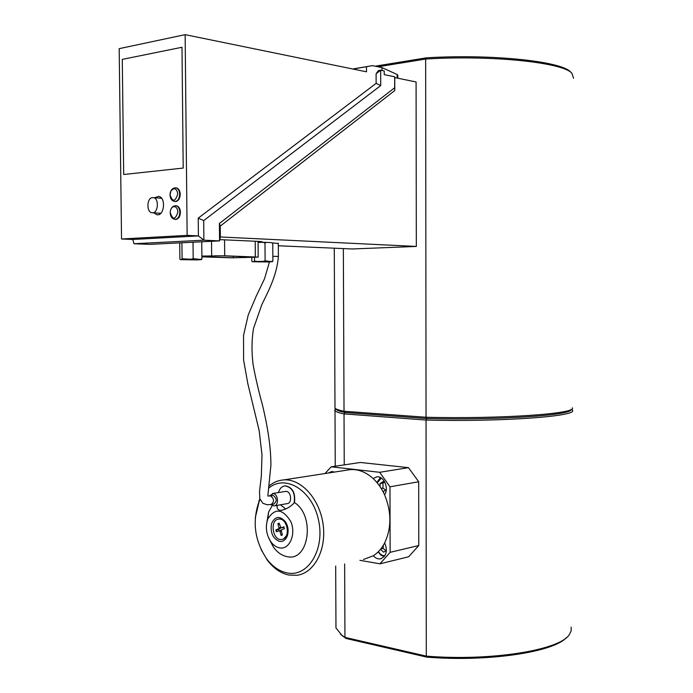<?xml version="1.0" encoding="UTF-8"?>
<svg xmlns="http://www.w3.org/2000/svg" width="693" height="693" viewBox="0 0 693 693"><rect width="100%" height="100%" fill="white"/><g stroke="black" fill="none" stroke-linecap="round" stroke-linejoin="round"><path stroke-width="1.04" d="M373.362 555.751C377.997 552.771 381.774 548.475 384.702 542.844C387.872 551.048 386.399 556.392 380.292 558.887C377.746 559.173 375.441 558.134 373.362 555.751L363.427 559.485M384.572 494.776C381.609 488.279 377.798 482.865 373.129 478.525L376.975 476.81C383.887 475.866 389.215 488.392 384.572 494.776C391.597 511.832 391.64 527.858 384.702 542.844M272.306 495.478L273.155 495.426C276.983 498.423 277.165 501.308 273.692 504.071L271.431 504.469M269.646 495.919L273.155 495.426C276.983 498.423 277.165 501.308 273.692 504.071L274.09 504.002M269.438 495.945L273.146 493.563C278.378 493.953 279.132 505.873 273.926 505.942L270.824 504.573M285.083 491.476L286.287 491.398C291.519 491.779 292.255 503.56 287.058 503.646L274.497 505.847M278.482 492.558C279.66 488.487 281.869 486.252 285.1 485.871C292.394 487.43 295.409 493.121 294.144 502.945C290.436 506.869 286.148 509.329 281.289 510.317L279.738 510.299C277.469 509.598 276.654 507.943 277.304 505.353M285.767 508.983L280.466 504.799M284.684 485.906L285.36 485.828C292.515 487.292 295.564 492.87 294.49 502.572L294.144 502.945M279.548 541.424C283.168 541.831 285.785 539.899 287.404 535.646C288.773 530.829 288.141 526.23 285.49 521.829C279.755 515.514 275.104 516.103 271.517 523.596C270.131 532.657 272.808 538.6 279.548 541.424M288.071 529.53L287.491 534.416L283.515 539.059L282.406 539.345M278.811 519.083C287.075 517.775 290.921 536.72 282.865 539.189L281.627 539.492C272.453 540.947 269.499 519.447 278.811 519.083L279.452 518.962C281.895 518.84 284.035 520.096 285.871 522.747L287.43 526.074M272.202 505.595L268.598 512.058L266.441 524.965M268.927 538.504L273.414 547.089C277.278 552.399 281.8 555.569 286.954 556.609C308.896 562.283 315.592 515.809 294.49 502.572M279.591 547.886C289.509 549.956 296.318 534.268 290.817 521.595C282.631 508.515 274.939 507.683 267.749 519.092C265.202 527.001 266.242 534.563 270.868 541.779C273.371 545.2 276.273 547.236 279.591 547.886M261.079 549.48L267.299 560.109C273.51 568.321 280.7 573.302 288.886 575.051L297.02 575.285C314.379 573.102 326.758 549.514 323.077 524.203C319.62 498.873 301.169 478.62 283.801 479.902C278.343 480.266 273.414 482.311 269.005 486.053M259.806 498.691L255.275 517.749M346.197 470.252L350.597 469.577C358.532 469.17 366.043 472.15 373.129 478.525M260.031 499.436L258.853 502.079C252.131 521.838 254.721 540.739 266.614 558.783C272.505 566.562 279.314 571.266 287.058 572.912C308.004 577.581 325.303 549.315 318.451 519.724C312.119 490.02 285.325 473.917 268.728 488.149M359.918 560.316L379.937 563.825L390.133 552.33L389.977 486.815L379.686 472.297L331.219 466.822L325 473.527M328.213 473.033L331.704 471.535L334.511 472.063M386.451 550.502L383.584 552.165L380.483 549.341M383.376 545.209L383.151 548.414L380.786 548.96M383.151 548.414L385.966 550.779M426.29 57.84L425.658 59.035C492.047 54.92 563.062 62.509 571.907 73.259L570.582 72.003C561.763 61.33 491.813 53.803 426.29 57.84L375.19 66.19M571.006 409.459C572.808 415.202 498.873 420.339 426.663 418.529L426.039 417.255L344.023 411.252C339.761 410.395 336.945 409.52 335.577 408.627L334.988 408.16L334.979 406.54M335.559 408.61L334.667 410.239L335.005 410.732C336.027 411.807 339.033 412.855 344.031 413.894L426.048 420.045L426.663 418.529L345.131 412.5L344.023 411.252L343.347 248.579M572.34 407.796C577.2 413.669 501.134 419.135 426.039 417.255L425.658 59.035L378.006 66.788M344.239 464.882L344.031 413.894L345.131 412.5C340.973 411.642 338.219 410.776 336.859 409.892L335.984 409.026M571.907 73.259L573.553 78.292M344.646 563.955L344.949 637.378L341.909 635.308L335.966 627.962L335.949 623.059M346.05 638.461L426.905 657.146L426.29 656.124L344.949 637.378L346.05 638.461L341.909 635.308M426.905 657.146C487.716 662.092 553.56 652.139 566.363 637.655M571.145 627.139L571.171 630.829L569.395 634.511C560.377 650.043 491.034 661.46 426.29 656.124L426.048 420.045C503.525 422.046 580.691 416.043 572.097 409.901M340.454 634.121L343.156 636.477M331.219 466.822L360.343 462.474L408.489 467.654L418.693 481.756L418.771 545.538L408.645 556.774L379.937 563.825M408.489 467.654L379.686 472.297M384.372 482.285L382.978 483.056L382.995 488.097L385.629 490.185M382.995 488.097L381.193 488.409M386.252 489.795L383.42 491.562L382.623 490.861M382.978 483.056L380.033 483.558L383.394 481.436L385.221 483.021M380.041 486.633L380.033 483.558M283.835 526.871L284.433 528.638L281.609 529.824L281.297 530.777L282.389 534.97L281.141 535.446L279.937 531.306L279.21 530.751L280.483 530.336M279.496 524.428L277.884 523.631L278.967 527.806L278.664 528.759L275.857 529.937L276.36 531.765L279.21 530.751M277.884 523.631L279.123 523.146L280.925 527.858L283.965 527.217M283.931 526.81L281.055 527.832M278.551 530.985L278.144 529.495L280.145 528.655L280.561 527.685M281.141 535.446L282.164 534.104M275.857 529.937L278.144 529.495M281.263 530.535L280.604 530.292M389.977 486.815L418.693 481.756M418.771 545.538L390.133 552.33M376.091 73.77L378.447 70.573L380.682 70.21L380.726 85.568L203.707 220.573L203.889 240.185L133.966 243.737L132.779 239.475L121.535 238.99L119.187 48.657L185.144 34.65L187.136 235.369L198.397 235.915L198.224 218.148L376.126 83.368L376.091 73.77L380.682 70.21L384.217 70.955L384.225 74.627L394.672 76.784L394.75 77.59L416.086 81.965L416.32 246.431L352.243 248.969L278.326 245.772M219.811 239.622L259.858 241.45L262.136 241.753L258.091 242.108M272.34 242.871L278.309 243.52M258.091 242.229L266.614 242.394L264.977 242.871L262.751 242.342M201.888 256.072L224.705 255.812L258.194 257.103L231.973 257.813L201.897 256.852M201.897 256.159L223.354 255.864L256.28 257.103L233.281 257.761L201.897 256.765M176.013 205.769L176.611 205.821C178.933 206.505 180.197 208.654 180.414 212.257C180.18 216.424 178.707 218.806 176.005 219.395L175.355 219.369M173.96 206.601C172.133 206.912 170.928 208.411 170.339 211.088L170.201 212.526C172.73 220.079 175.286 219.958 177.867 212.179C177.59 208.636 176.291 206.774 173.96 206.601M175.909 187.872L176.507 187.924C178.777 188.635 180.024 190.757 180.232 194.317C179.998 198.484 178.525 200.892 175.823 201.524L175.086 201.49M173.778 188.687L171.05 190.722L170.01 194.698C172.557 202.2 175.112 202.035 177.685 194.213C177.408 190.67 176.109 188.825 173.778 188.687M122.28 59.39L181.99 47.263L183.203 168.07L123.692 174.506L122.28 59.39L181.99 47.271L183.203 168.07L123.692 174.506M159.13 213.201L159.918 214.007M160.776 197.418L159.875 198.146M154.695 197.748L158.645 196.353C166.233 197.288 164.371 216.485 156.887 214.717L153.95 212.872M352.763 68.988L372.505 65.627L353.066 69.057M185.144 34.65L366.519 71.812L366.51 66.849M381.982 70.487L381.973 67.628L372.505 65.627M397.834 78.222L397.825 75.312L397.15 74.48L381.973 67.628M380.726 85.568L376.126 83.368M203.707 220.573L198.224 218.148M416.32 246.431L220.339 236.971L219.56 240.895L203.889 240.185L198.397 235.915L132.779 239.475M121.535 238.99L187.136 235.369M258.091 242.403L261.157 242.368M254.513 260.94L256.731 261.469L253.959 261.556L254.513 260.94L254.487 257.363M251.819 257.493L251.854 261.278L252.408 261.755L267.905 261.971L272.306 261.685L271.266 261.573L272.886 261.07L272.306 261.685M266.744 261.434L262.881 261.408L265.107 260.837L271.266 261.573M272.765 243.217L271.136 242.593L272.765 243.217L272.886 261.07M266.614 242.394L271.136 242.593M264.977 242.871L265.107 260.837M261.2 261.859L266.978 261.729L261.2 261.859M252.408 261.755L253.959 261.556M256.731 261.469L262.881 261.408M133.966 243.737L149.619 244.369L219.56 240.895L219.404 223.458L394.698 87.742L394.672 76.784M394.698 87.742L394.776 90.549L220.244 226.126L219.404 223.458M394.75 77.59L394.776 90.549M220.244 226.126L220.339 236.971M152.547 197.609L153.387 197.652C159.598 198.415 158.073 214.189 151.949 212.742C146.206 212.145 146.769 197.739 152.547 197.609M179.712 242.871L179.885 259.156L180.345 259.65L197.271 259.892L201.429 259.58L200.104 259.451L201.923 258.922L201.429 259.58M193.018 242.212L193.174 258.662L200.104 259.451M195.028 259.303L190.852 259.269L193.174 258.662M181.912 242.767L182.077 258.775L190.852 259.269M184.407 259.338L181.618 259.433L182.077 258.775M180.345 259.65L181.618 259.433M191.857 259.459L185.958 259.598L191.857 259.459M201.758 241.779L201.923 258.922M267.836 495.997L270.911 465.194C270.92 448.397 268.087 428.291 262.422 404.894C258.229 389.414 255.085 375.771 252.988 363.972C251.516 351.048 251.706 339.163 253.56 328.309L261.885 304.478C267.498 292.87 276.853 275.996 278.395 256.462L272.86 256.306M268.113 496.032L270.495 495.867C274.324 498.873 274.506 501.767 271.032 504.539L267.203 504.764L262.916 503.335L259.849 498.856L259.511 491.554L261.339 476.022L261.989 454.755L259.173 430.63L247.817 383.61L243.598 360.031L243.529 335.481L248.241 314.951L256.055 296.526L264.561 278.681L269.438 261.928M384.866 555.734C382.285 555.821 380.145 554.443 378.447 551.619M377.2 482.839L381.358 478.083M278.967 527.806L280.422 527.503M278.664 528.759L280.145 528.655M282.32 534.684L281.211 535.083M276.724 531.626L276.23 529.833M278.127 523.934L279.218 523.475M279.937 531.306L281.358 531.003M211.538 241.294L211.668 255.795M224.567 239.821L224.705 255.812M176.611 205.821L176.057 205.778C173.068 205.708 171.162 207.476 170.339 211.088L170.201 212.526C170.322 216.32 171.847 218.59 174.766 219.326C177.815 219.257 179.513 216.892 179.859 212.223C179.643 208.619 178.378 206.471 176.057 205.778L175.294 205.743M176.507 187.924L175.953 187.881C173.007 187.76 171.093 189.466 170.192 193L170.01 194.698C170.14 198.432 171.63 200.684 174.506 201.446C177.599 201.394 179.322 199.004 179.678 194.265C179.47 190.714 178.222 188.583 175.953 187.881L175.19 187.838M397.15 78.084L397.15 74.48M255.206 241.242L255.319 256.834M233.264 256.193L233.281 257.761M244.759 256.575L244.768 257.718M278.395 256.427L278.309 243.148M272.514 493.537L285.655 491.38M285.871 522.747L285.49 521.829M287.491 534.416L287.404 535.646M281.289 510.317L282.735 510.057M270.868 541.779L273.414 547.089M267.749 519.092L268.598 512.058M350.597 469.577L283.801 479.902M266.614 558.783L267.299 560.109M258.853 502.079L259.104 500.32M378.17 551.897L380.838 555.093L384.234 556.592M334.988 408.16L334.277 248.189M336.859 409.892L335.577 408.627M335.005 410.732L335.247 466.224M335.689 566.086L335.966 627.962M335.923 408.965L334.667 410.239M381.323 558.636L380.292 558.887M380.414 477.529L376.871 482.441M280.977 527.849L282.372 527.754M279.262 530.734L280.665 530.275M156.887 214.717L157.701 214.769M258.082 241.372L258.194 257.034M238.262 256.358L240.324 256.427M234.702 256.245L235.819 256.28M219.083 255.786L219.976 255.795M215.021 255.804L216.926 255.786M230.578 256.107L232.649 256.176M222.791 255.847L224.87 255.916M207.666 255.994L208.368 255.977M226.871 255.986L227.997 256.02M242.437 256.497L243.538 256.531M161.59 198.276L153.387 197.652M160.785 213.305L152.616 212.786"/></g></svg>
